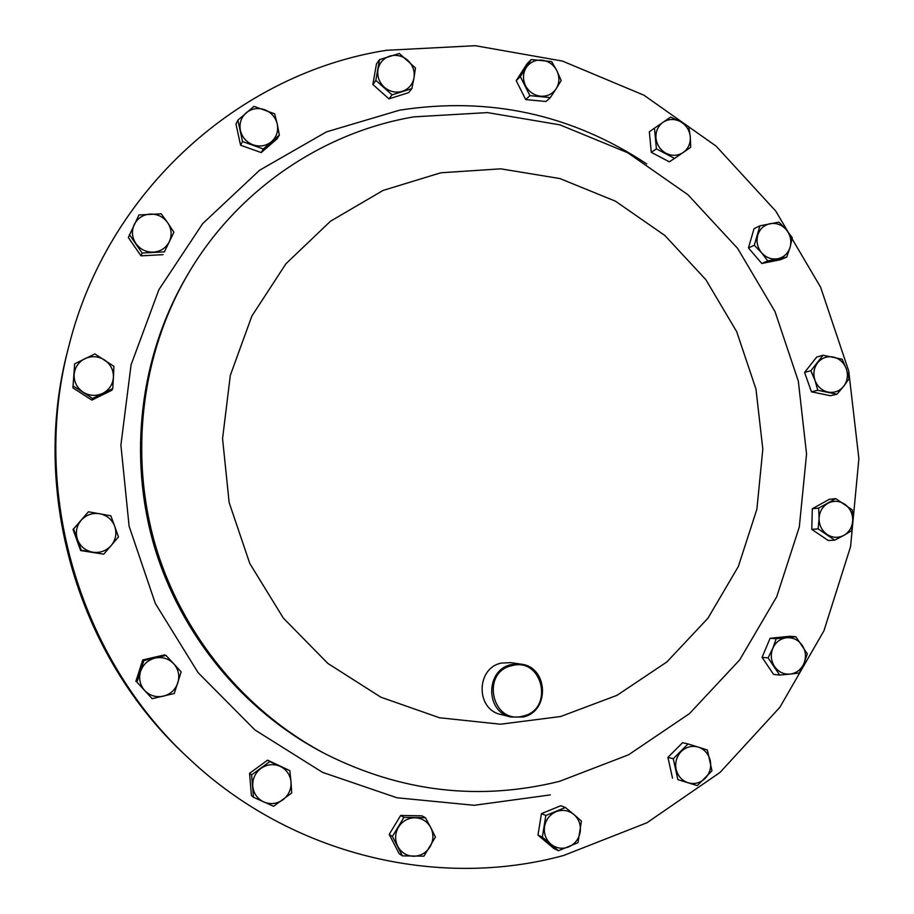<?xml version="1.0" encoding="UTF-8"?>
<svg xmlns="http://www.w3.org/2000/svg" width="914" height="914" viewBox="0 0 914 914"><rect width="100%" height="100%" fill="white"/><g stroke="black" fill="none" stroke-linecap="round" stroke-linejoin="round"><path stroke-width="1.37" d="M563.641 855.481C437.475 889.882 291.109 854.761 189.769 759.294C79.061 657.897 30.253 490.909 68.927 345.858C107.532 190.889 239.319 73.303 386.382 50.304L475.291 45.7L562.498 61.089L643.959 95.216L716.073 146.091L775.78 211.111L820.612 287.213L848.718 370.97L858.886 458.725L850.568 546.629L823.948 630.763L779.893 707.265L720.072 772.399L646.918 822.771L563.641 855.481M522.979 717.044L510.777 716.999C484.98 711.812 485.563 669.414 511.429 664.569L520.957 664.135C548.4 666.797 550.171 711.686 522.979 717.044M510.777 716.999L500.803 714.462C475.486 709.355 476.08 667.803 501.466 663.073L510.8 662.639L520.957 664.135M511.943 665.666C480.364 671.973 492.029 725.042 523.037 716.062C554.421 709.538 542.825 656.949 511.943 665.666M68.927 345.858L67.967 349.605C29.888 492.452 77.919 656.8 186.936 756.655L189.769 759.294M531.217 59.547L520.317 76.593L529.903 95.639L550.342 97.592L556.215 88.658L561.173 80.569L556.855 70.652L551.633 61.581L531.217 59.547L527.035 63.774L516.216 80.672L520.317 76.593M529.903 95.639L525.721 99.58L546.012 101.5L550.342 97.592M525.721 99.58L516.216 80.672M525.539 85.699C522.614 79.369 522.831 73.337 526.201 67.625C529.971 62.198 535.193 59.696 541.876 60.13C548.537 61.032 553.53 64.54 556.855 70.652C559.768 76.947 559.562 82.957 556.215 88.658C552.479 94.096 547.269 96.61 540.585 96.21C533.902 95.33 528.886 91.834 525.539 85.699M423.936 856.167L435.407 837.11L430.791 827.627L425.444 817.733L403.954 817.356L392.403 836.436L402.423 855.87L423.936 856.167M392.403 836.436L389.204 834.379L399.144 853.653L402.423 855.87M389.204 834.379L400.663 815.459L403.954 817.356M400.663 815.459L421.982 815.848L425.444 817.733M430.791 827.627C433.83 834.082 433.59 840.492 430.048 846.855C426.095 852.956 420.589 856.087 413.539 856.258C406.513 855.904 401.246 852.613 397.75 846.375C394.688 839.897 394.951 833.465 398.527 827.09C402.514 820.989 408.021 817.87 415.07 817.744C422.074 818.121 427.318 821.423 430.791 827.627M852.294 509.875L835.773 498.621L818.681 508.104L819.081 518.444L818.144 528.898L834.745 540.14L843.965 535.318L851.791 530.6L852.728 520.18L852.294 509.875M834.745 540.14L828.255 540.528L811.781 529.366L812.317 508.732L829.295 499.33L835.773 498.621M811.781 529.366L818.144 528.898M812.317 508.732L818.681 508.104M827.901 503.294C833.602 500.404 839.212 500.701 844.719 504.185C850.009 508.07 852.682 513.394 852.728 520.18C852.351 526.944 849.426 531.994 843.965 535.318C838.275 538.232 832.665 537.958 827.124 534.484C821.812 530.6 819.127 525.253 819.081 518.444C819.47 511.657 822.417 506.596 827.901 503.294M73.474 386.154L92.588 398.504L112.765 388.553L113.427 377.242L113.907 366.32L94.885 353.947L74.651 363.818L72.914 387.856L74.651 363.818M112.765 388.553L111.874 390.244L91.857 400.115L72.914 387.856M91.857 400.115L92.588 398.504M102.779 393.351C96.061 396.39 89.503 395.991 83.105 392.163C76.993 387.902 74 382.109 74.125 374.797C74.765 367.508 78.341 362.138 84.853 358.676C91.583 355.672 98.129 356.094 104.493 359.933C110.56 364.183 113.542 369.964 113.427 377.242C112.81 384.497 109.257 389.867 102.779 393.351M842.171 359.236L823.08 355.226L810.855 370.73L814.98 380.338L817.802 390.278L836.927 394.22L843.691 386.291L849.083 378.704L846.307 368.788L842.171 359.236M836.927 394.22L830.46 395.739L811.461 391.82L804.571 372.432L816.716 357.043L823.08 355.226M811.461 391.82L817.802 390.278M804.571 372.432L810.855 370.73M817.63 362.789C821.8 357.877 827.033 355.957 833.305 357.043C839.509 358.585 843.851 362.504 846.307 368.788C848.363 375.231 847.495 381.058 843.691 386.291C839.555 391.215 834.333 393.146 828.038 392.095C821.812 390.564 817.459 386.645 814.98 380.338C812.923 373.872 813.803 368.022 817.63 362.789M577.979 842.651L581.407 821.069L573.878 814.477L565.389 807.496L545.841 815.494L542.356 837.144L558.465 850.728L577.979 842.651M542.356 837.144L537.98 835.122L553.964 848.592L558.465 850.728M537.98 835.122L541.442 813.643L545.841 815.494M541.442 813.643L560.842 805.714L565.389 807.496M573.878 814.477C578.973 819.104 581.064 824.965 580.184 832.06C578.825 839.086 574.997 844.033 568.702 846.901C562.247 849.323 556.295 848.409 550.879 844.159C545.761 839.52 543.647 833.637 544.55 826.519C545.932 819.47 549.782 814.523 556.089 811.678C562.567 809.301 568.497 810.227 573.878 814.477M81.277 550.228L103.739 554.181L118.466 536.952L114.741 526.327L110.834 515.793L88.441 511.771L73.611 528.989L81.277 550.228L80.649 550.559L73.04 529.492L73.611 528.989M103.739 554.181L80.649 550.559M73.04 529.492L88.441 511.771M111.2 545.521C106.184 550.993 99.98 553.21 92.6 552.17C85.288 550.628 80.261 546.423 77.507 539.568C75.245 532.531 76.445 526.11 81.095 520.306C86.145 514.856 92.36 512.651 99.729 513.725C107.007 515.29 112.011 519.495 114.741 526.327C116.992 533.319 115.815 539.728 111.2 545.521M379.493 59.65L375.848 80.375L392.083 94.873L411.871 88.612L414.008 77.85L415.459 67.956L399.315 53.48L379.493 59.65L376.465 63.934L372.855 84.499L375.848 80.375M392.083 94.873L388.964 98.872L408.592 92.657L411.871 88.612M388.964 98.872L372.855 84.499M384.291 87.207C379.139 82.283 377.036 76.41 377.985 69.567C379.413 62.849 383.332 58.359 389.741 56.108C396.299 54.326 402.297 55.72 407.735 60.278C412.854 65.18 414.945 71.041 414.008 77.85C412.602 84.556 408.707 89.046 402.32 91.32C395.762 93.137 389.752 91.766 384.291 87.207M670.648 117.106L654.458 128.154L656.412 148.856L674.566 158.419L690.698 147.314L690.276 136.632L688.733 126.692L680.256 121.528L670.648 117.106M674.566 158.419L669.311 161.812L651.282 152.33L649.34 131.787L654.458 128.154M651.282 152.33L656.412 148.856M655.966 138.14C655.555 131.353 657.931 126.063 663.096 122.248C668.522 118.831 674.246 118.592 680.256 121.528C686.071 124.864 689.407 129.902 690.276 136.632C690.698 143.384 688.333 148.674 683.192 152.501C677.788 155.94 672.064 156.203 666.043 153.289C660.194 149.953 656.835 144.903 655.966 138.14M129.377 234.555L142.127 253.041L164.394 251.853L173.9 232.259L167.696 222.73L161.218 213.83L138.974 214.939L128.348 237.526L140.996 255.851L142.127 253.041M164.394 251.853L173.9 232.259M163.08 254.663L140.996 255.851M153.403 252.15C146.091 252.298 140.253 249.408 135.866 243.501C131.913 237.32 131.388 230.956 134.289 224.421C137.66 218.126 142.972 214.664 150.239 214.059C157.528 213.945 163.355 216.847 167.696 222.73C171.638 228.888 172.163 235.229 169.284 241.742C165.96 248.037 160.658 251.51 153.403 252.15M273.594 806.285L291.726 792.941L291.018 781.961L289.818 770.651L269.813 761.602L251.613 774.889L253.498 797.282L273.594 806.285M251.613 774.889L249.556 773.324L251.419 795.523L253.498 797.282M249.556 773.324L267.608 760.151L269.813 761.602M267.608 760.151L289.818 770.651M291.018 781.961C291.395 789.285 288.687 795.226 282.906 799.796C276.839 803.954 270.464 804.674 263.78 801.966C257.314 798.79 253.646 793.546 252.767 786.257C252.413 778.899 255.132 772.947 260.947 768.4C267.037 764.264 273.412 763.556 280.061 766.286C286.493 769.485 290.149 774.706 291.018 781.961M807.325 653.818L795.797 636.692L776.192 638.692L772.776 648.334L768.091 657.897L779.688 675.069L790.153 674.098L799.304 672.99L803.977 663.45L807.325 653.818M779.688 675.069L773.564 674.383L762.059 657.349L770.102 638.292L789.57 636.304L795.797 636.692M762.059 657.349L768.091 657.897M770.102 638.292L776.192 638.692M786.646 637.732C793.078 637.321 798.265 639.846 802.218 645.307C805.805 651.042 806.388 657.086 803.977 663.45C801.144 669.631 796.54 673.172 790.153 674.098C783.709 674.543 778.5 672.03 774.524 666.546C770.913 660.788 770.331 654.721 772.776 648.334C775.632 642.154 780.248 638.623 786.646 637.732M237.869 120.191L242.541 141.533L263.312 148.959L279.341 135.089L277.25 124.064L274.68 113.827L253.978 106.355L237.869 120.191L235.961 124.053L240.588 145.223L242.541 141.533M263.312 148.959L261.198 152.581L277.102 138.814L279.341 135.089M261.198 152.581L240.588 145.223M253.144 144.869C246.426 142.207 242.176 137.408 240.405 130.474C239.125 123.436 241.033 117.575 246.14 112.856C251.578 108.526 257.714 107.464 264.569 109.68C271.252 112.365 275.48 117.152 277.25 124.064C278.53 131.056 276.634 136.917 271.561 141.636C266.157 145.989 260.022 147.063 253.144 144.869M152.192 698.684L174.277 693.486L181.143 671.893L173.729 663.747L166.005 655.441L143.909 660.548L136.963 682.198L152.192 698.684L136.963 682.198M135.855 681.41L142.744 659.942L143.909 660.548M142.744 659.942L164.657 654.881L166.005 655.441M177.864 682.769C175.374 689.762 170.552 694.229 163.389 696.182C156.111 697.633 149.873 695.748 144.709 690.538C139.911 684.963 138.528 678.599 140.562 671.436C143.075 664.432 147.919 659.977 155.106 658.057C162.384 656.64 168.587 658.537 173.729 663.747C178.481 669.299 179.864 675.64 177.864 682.769M711.96 770.788L707.356 749.994L698.285 747.104L688.036 743.939L673.264 758.757L677.891 779.642L697.268 785.629L711.96 770.788M677.891 779.642L697.268 785.629M672.498 778.1L667.917 757.386L673.264 758.757M667.917 757.386L682.575 742.694L688.036 743.939M698.285 747.104C704.534 749.309 708.521 753.787 710.247 760.528C711.526 767.394 709.847 773.335 705.208 778.362C700.238 783.035 694.56 784.52 688.151 782.795C681.878 780.602 677.88 776.123 676.131 769.348C674.852 762.459 676.554 756.495 681.227 751.479C686.22 746.818 691.898 745.356 698.285 747.104M778.922 222.113L759.922 225.838L754.301 245.26L761.636 252.812L767.737 260.913L786.714 257.108L790.13 247.134L792.278 237.731L786.234 229.631L778.922 222.113M786.714 257.108L780.625 259.69L761.785 263.472L748.452 247.945L754.027 228.671L759.922 225.838M761.785 263.472L767.737 260.913M748.452 247.945L754.301 245.26M757.729 235.252C759.774 228.98 763.887 225.13 770.045 223.679C776.306 222.696 781.71 224.684 786.234 229.631C790.439 234.887 791.741 240.725 790.13 247.134C788.108 253.395 784.018 257.257 777.86 258.731C771.599 259.747 766.195 257.782 761.636 252.812C757.409 247.545 756.095 241.684 757.729 235.252M560.625 716.519L500.426 724.219L439.451 717.753L380.864 697.199L327.84 663.415L283.306 618.047L249.773 563.447L229.151 502.551L222.559 438.686L230.317 375.368L251.887 316.016L285.945 263.746L330.502 221.211L383.069 190.443L440.799 172.78L500.735 168.839L559.894 178.55L615.453 201.183L664.855 235.481L705.871 279.695L736.695 331.691L755.969 389.056L762.824 449.14L756.883 509.224L738.341 566.497L707.916 618.252L666.866 661.953L617.007 695.326L560.625 716.519M326.229 754.347C245.409 712.155 181.863 634.956 155.3 544.984C129.24 454.875 141.202 355.603 186.582 276.531L185.016 279.227C140.025 357.637 128.166 456.04 153.998 545.372C180.332 634.544 243.33 711.081 323.465 752.908L326.229 754.347C401.714 792.084 479.462 801.087 559.494 781.356L628.535 754.815L689.51 713.583L739.632 659.954L776.729 596.728L799.304 527.001L806.559 454.041L798.322 381.149L775.015 311.583L737.667 248.459L687.865 194.659L627.747 152.741L559.928 124.852L487.493 112.593L413.882 116.866C320.711 132.656 234.989 191.997 186.582 276.531M550.308 794.906L474.252 805.291L396.95 797.773L322.471 772.33L254.903 729.932L198.087 672.647L155.323 603.457L129.103 526.167L120.899 445.084L131.09 364.766L158.933 289.624L202.634 223.679L259.553 170.267L326.412 131.902L399.567 110.183C489.173 96.313 571.558 114.239 646.746 163.949"/></g></svg>
